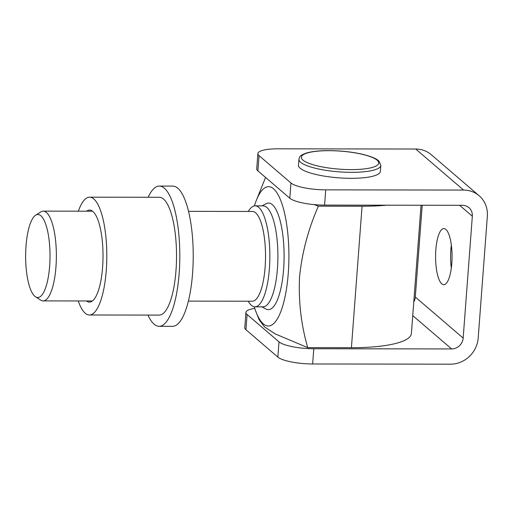 <?xml version="1.0" encoding="UTF-8"?>
<svg xmlns="http://www.w3.org/2000/svg" width="513" height="513" viewBox="0 0 513 513"><rect width="100%" height="100%" fill="white"/><g stroke="black" fill="none" stroke-linecap="round" stroke-linejoin="round"><path stroke-width="0.77" d="M298.932 159.242L298.483 165.231A41.066 9.555 4.3 0 0 351.11 178.319A41.066 9.555 4.3 0 0 380.377 171.387L380.826 165.404A41.066 9.555 -175.7 0 1 351.559 172.336A41.066 9.555 -175.7 0 1 298.932 159.242C299.618 156.76 299.592 155.484 306.415 153.034C311.949 151.425 319.426 150.617 328.846 150.617C340.76 150.694 351.905 151.893 362.274 154.221C372.932 156.792 377.241 159.306 378.992 161.172L380.826 165.404M248.311 211.446A50.492 14.826 90.1 0 1 255.115 205.841L263.156 205.854A50.492 14.826 90.1 0 1 266.766 207.38A50.492 14.826 90.1 0 1 277.783 262.56A50.492 14.826 90.1 0 1 263.009 306.838L254.961 306.832A50.492 14.826 90.1 0 1 251.357 305.306A50.492 14.826 90.1 0 1 248.177 301.208M262.015 205.854L266.119 203.687A53.301 15.646 90.1 0 1 272.332 204.668A53.301 15.646 90.1 0 1 283.766 266.972A53.301 15.646 90.1 0 1 265.965 309.018L261.861 306.838M255.115 205.841A50.492 14.826 90.1 0 1 258.719 207.367A50.492 14.826 90.1 0 1 269.742 262.547A50.492 14.826 90.1 0 1 254.961 306.832M188.528 211.35L252.422 211.446A44.881 13.178 90.1 0 1 255.628 212.805A44.881 13.178 90.1 0 1 265.426 261.854A44.881 13.178 90.1 0 1 252.287 301.214L188.393 301.118M35.647 215.197L40.835 211.901A44.881 13.178 90.1 0 1 43.259 211.132A44.881 13.178 90.1 0 1 46.465 212.491A44.881 13.178 90.1 0 1 56.263 261.54A44.881 13.178 90.1 0 1 43.124 300.9A44.881 13.178 90.1 0 1 40.7 300.124L35.525 296.809A41.515 12.19 90.1 0 1 34.801 296.27A41.515 12.19 90.1 0 1 25.65 254.73A41.515 12.19 90.1 0 1 35.647 215.197A41.515 12.19 90.1 0 1 40.86 215.742A41.515 12.19 90.1 0 1 49.723 264.907A41.515 12.19 90.1 0 1 35.525 296.809M254.403 205.899A69.691 20.462 90.1 0 1 256.429 200.141A69.691 20.462 90.1 0 1 279.951 198.537A69.691 20.462 90.1 0 1 288.261 273.352A69.691 20.462 90.1 0 1 256.263 312.532A69.691 20.462 90.1 0 1 254.249 306.768M256.263 312.532L259.174 319.849L264.573 326.948L275.43 334.001L307.742 347.641C301.125 324.889 298.393 301.304 299.56 276.885C302.035 252.576 308.313 229.003 318.381 206.175L362.056 206.239A84.158 19.584 4.3 0 0 386.655 205.187M314.18 204.604L318.381 206.175M307.742 347.641L351.418 347.705A84.158 19.584 4.3 0 0 411.4 333.495L421.045 205.238M78.374 211.189A58.912 17.295 90.1 0 1 89.602 197.178A58.912 17.295 90.1 0 1 106.262 270.454A58.912 17.295 90.1 0 1 89.422 314.995A58.912 17.295 90.1 0 1 78.239 300.951M89.602 197.178L159.319 197.281A58.912 17.295 90.1 0 1 175.985 270.556A58.912 17.295 90.1 0 1 159.145 315.097L89.422 314.995M148.148 197.268A70.127 20.591 90.1 0 1 159.338 186.065A70.127 20.591 90.1 0 1 179.172 273.294A70.127 20.591 90.1 0 1 159.126 326.319A70.127 20.591 90.1 0 1 147.968 315.085M159.338 186.065L172.746 186.084A70.127 20.591 90.1 0 1 192.58 273.314A70.127 20.591 90.1 0 1 172.535 326.339L159.126 326.319M86.614 211.202A46.003 13.505 90.1 0 1 89.583 210.08A46.003 13.505 90.1 0 1 102.594 267.305A46.003 13.505 90.1 0 1 89.442 302.093A46.003 13.505 90.1 0 1 86.479 300.964M445.868 229.414A28.055 8.234 90.1 0 1 451.985 260.072A28.055 8.234 90.1 0 1 443.777 284.67A28.055 8.234 90.1 0 1 441.776 283.824A28.055 8.234 90.1 0 1 435.652 253.166A28.055 8.234 90.1 0 1 443.86 228.567A28.055 8.234 90.1 0 1 445.868 229.414M254.769 308.403A28.055 6.528 4.3 0 0 245.932 312.436A28.055 6.528 4.3 0 0 247.093 314.495L245.945 329.731L277.854 357.093L279.001 341.857A28.055 6.528 4.3 0 0 313.789 348.737L451.626 348.943A11.222 10.401 130.6 0 0 463.168 338.08L472.332 216.204A11.222 10.401 130.6 0 0 468.908 207.669A11.222 10.401 130.6 0 0 462.425 205.303L324.594 205.097A28.055 6.528 -175.7 0 1 289.8 198.217L290.948 182.981A28.055 6.528 4.3 0 0 325.736 189.861L463.572 190.066A26.933 24.97 -49.4 0 1 479.136 195.742A26.933 24.97 -49.4 0 1 487.35 216.223L478.187 338.099A26.933 24.97 -49.4 0 1 450.478 364.179L312.648 363.974A28.055 6.528 -175.7 0 1 277.854 357.093M247.093 314.495L279.001 341.857M413.773 301.965A11.222 10.401 130.6 0 0 415.306 297.04L422.205 205.245M479.136 195.742L431.273 154.702A26.933 24.97 -49.4 0 0 415.71 149.026L277.873 148.821A28.055 6.528 4.3 0 0 257.879 153.554A28.055 6.528 4.3 0 0 259.033 155.619L257.892 170.855L289.8 198.217M257.892 170.855A28.055 6.528 -175.7 0 1 256.731 168.79L257.879 153.554M259.033 155.619L290.948 182.981M451.344 245.105A28.055 8.234 -89.9 0 0 451.312 268.158M245.945 329.731A28.055 6.528 -175.7 0 1 244.784 327.666L245.932 312.436M329.006 150.681A38.821 9.035 4.3 0 0 302.933 160.094A38.821 9.035 4.3 0 0 351.084 169.611A38.821 9.035 4.3 0 0 377.151 160.203A38.821 9.035 4.3 0 0 329.006 150.681M362.056 206.239L351.418 347.705M412.747 315.61L451.626 348.943M415.306 297.04L463.168 338.08M459.616 205.296L472.332 216.204M415.71 149.026L463.572 190.066M313.789 348.737L312.648 363.974M325.736 189.861L324.594 205.097M43.259 211.132L92.545 211.209M256.429 200.141L265.561 177.427M43.124 300.9L92.411 300.971"/></g></svg>
